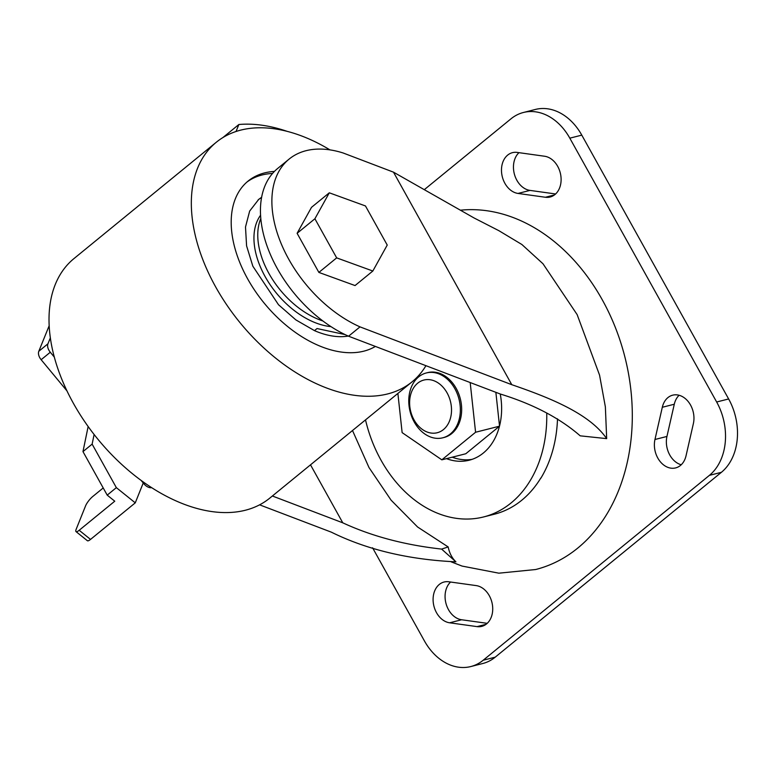 <?xml version="1.0" encoding="UTF-8"?>
<svg xmlns="http://www.w3.org/2000/svg" width="776" height="776" viewBox="0 0 776 776"><rect width="100%" height="100%" fill="white"/><g stroke="black" fill="none" stroke-linecap="round" stroke-linejoin="round"><path stroke-width="1.16" d="M498.881 230.685L521.889 244.508L542.996 263.772L577.14 314.61L599.557 375.118L605.367 406.886L606.677 438.634L580.186 435.831C559.845 418.118 533.228 404.18 500.345 394.033L348.57 336.212L360.006 326.871A107.01 66.29 -129.3 0 1 281.475 244.353A107.01 66.29 -129.3 0 1 289.138 159.08A107.01 66.29 -129.3 0 1 343.176 152.998L393.49 172.165L474.087 217.978L498.881 230.685M451.176 561.853L462.069 566.073L498.852 573.183L535.663 569.526A183.96 138.729 -104.2 0 0 577.761 548.079A183.96 138.729 -104.2 0 0 618.918 337.085A183.96 138.729 -104.2 0 0 460.41 210.199M557.507 418.827A120.202 90.647 75.8 0 1 540.785 478.307L540.862 477.929A120.202 90.647 75.8 0 1 521.773 500.229A120.202 90.647 75.8 0 1 497.552 513.324L498.153 513.149A120.202 90.647 75.8 0 1 494.438 514.197L483.613 516.942A120.202 90.647 75.8 0 1 365.515 419.884M546.731 413.016A120.202 90.647 75.8 0 1 511.122 502.926A120.202 90.647 75.8 0 1 483.613 516.942M500.258 394.004A61.673 46.511 75.8 0 1 483.341 453.019A61.673 46.511 75.8 0 1 469.228 460.207A61.673 46.511 75.8 0 1 446.491 458.655M443.465 429.565A27.179 20.496 -104.2 0 0 447.083 392.889A27.179 20.496 -104.2 0 0 417.663 383.218A27.179 20.496 -104.2 0 0 414.045 419.894A27.179 20.496 -104.2 0 0 443.465 429.565M418.681 376.855A33.446 25.22 75.8 0 1 426.334 372.955A33.446 25.22 75.8 0 1 457.268 393.801A33.446 25.22 75.8 0 1 450.429 433.9A33.446 25.22 75.8 0 1 442.776 437.8A33.446 25.22 75.8 0 1 411.843 416.954A33.446 25.22 75.8 0 1 418.681 376.855M442.776 437.8L444.105 437.46A33.446 25.22 -104.2 0 0 451.758 433.561A33.446 25.22 -104.2 0 0 458.597 393.471A33.446 25.22 -104.2 0 0 427.663 372.616L426.334 372.955M452.253 457.19A61.673 46.511 -104.2 0 0 472.08 459.353M680.426 465.474A20.904 15.762 -104.2 0 0 686.033 455.803L693.375 423.589A20.904 15.762 -104.2 0 0 688.933 402.511A20.904 15.762 -104.2 0 0 672.705 395.168A20.904 15.762 -104.2 0 0 662.306 407.274L654.963 439.488A20.904 15.762 -104.2 0 0 659.406 460.566A20.904 15.762 -104.2 0 0 675.634 467.909A20.904 15.762 -104.2 0 0 680.426 465.474M486.533 623.933A20.904 15.762 -104.2 0 0 491.78 601.827A20.904 15.762 -104.2 0 0 476.192 585.599L448.79 581.777A20.904 15.762 -104.2 0 0 444.076 582.019A20.904 15.762 -104.2 0 0 433.338 603.107A20.904 15.762 -104.2 0 0 449.634 622.798L477.036 626.62A20.904 15.762 -104.2 0 0 481.75 626.377A20.904 15.762 -104.2 0 0 486.533 623.933M554.918 194.572A20.904 15.762 -104.2 0 0 560.165 172.466A20.904 15.762 -104.2 0 0 544.568 156.238L517.175 152.416A20.904 15.762 -104.2 0 0 512.461 152.659A20.904 15.762 -104.2 0 0 501.723 173.746A20.904 15.762 -104.2 0 0 518.019 193.437L545.412 197.259A20.904 15.762 -104.2 0 0 550.126 197.017A20.904 15.762 -104.2 0 0 554.918 194.572M322.865 320.963A71.082 44.028 -129.3 0 1 260.814 218.483M274.432 171.409A104.527 64.748 50.7 0 0 264.606 172.903A104.527 64.748 50.7 0 0 248.068 181.099A104.527 64.748 50.7 0 0 255.294 291.243A104.527 64.748 50.7 0 0 363.828 351.159A104.527 64.748 50.7 0 0 375.4 346.435M272.541 173.455A104.527 64.748 50.7 0 0 262.065 174.978A104.527 64.748 50.7 0 0 246.816 182.156M425.937 365.69A154.696 95.826 -129.3 0 1 412.105 381.811A154.696 95.826 -129.3 0 1 387.631 393.936A154.696 95.826 -129.3 0 1 226.999 305.259A154.696 95.826 -129.3 0 1 216.31 142.241A154.696 95.826 -129.3 0 1 240.783 130.106A154.696 95.826 -129.3 0 1 329.926 149.865M412.105 381.811L269.776 498.124A154.696 95.826 -129.3 0 1 245.303 510.259A154.696 95.826 -129.3 0 1 84.681 421.572A154.696 95.826 -129.3 0 1 73.992 258.563L216.31 142.241M103.208 487.959L92.742 496.514A8.361 2.124 -51.2 0 0 85.573 505.865L76.184 529.242A8.361 2.124 -51.2 0 0 76.029 531.608A8.361 2.124 -51.2 0 0 79.181 530.28L114.761 501.199L107.204 495.127L82.974 451.603L88.144 426.538M66.998 390.929L41.147 359.715A8.361 5.18 -129.3 0 1 38.8 351.285L49.198 325.658M151.63 487.667A8.361 5.18 -129.3 0 1 143.958 483.836L141.193 480.499M38.8 351.285L47.947 343.807L50.372 337.832M47.947 343.807A8.361 5.18 50.7 0 0 50.294 352.236L41.147 359.715M54.349 357.135L50.294 352.236M345.01 334.563L317.035 328.549L314.493 330.634L295.869 319.896L278.506 304.735L252.84 266.197L246.584 245.866L245.497 226.999L249.659 211.072L258.748 199.354L261.638 197.249M314.493 330.634A83.624 51.798 50.7 0 0 348.24 336.066M222.867 137.585L238.862 124.509L236.03 131.493M287.071 131.328A167.238 103.596 50.7 0 0 238.862 124.509M387.234 245.061L365.467 205.95L329.296 192.807L314.901 218.764L336.668 257.875L372.839 271.018L387.234 245.061M372.839 271.018L355.049 285.558L318.878 272.415L336.668 257.875M314.901 218.764L297.111 233.304L318.878 272.415M329.296 192.807L311.506 207.338L297.111 233.304M372.587 547.798L424.394 640.869A54.349 40.992 -104.2 0 0 470.79 666.555A54.349 40.992 -104.2 0 0 483.225 660.211L709.419 475.349A54.349 40.992 -104.2 0 0 716.655 401.997L569.817 138.167A54.349 40.992 -104.2 0 0 523.412 112.491A54.349 40.992 -104.2 0 0 510.977 118.825L424.288 189.674M518.96 152.668A20.904 15.762 -104.2 0 0 514.556 174.736A20.904 15.762 -104.2 0 0 529.989 190.401L555.606 193.971M450.575 582.029A20.904 15.762 -104.2 0 0 446.171 604.097A20.904 15.762 -104.2 0 0 461.613 619.762L487.221 623.332M679.097 395.265A20.904 15.762 -104.2 0 0 674.286 404.238L666.943 436.451A20.904 15.762 -104.2 0 0 681.212 464.766M483.225 660.211L495.204 657.175A54.349 40.992 75.8 0 1 482.769 663.509L470.79 666.555M495.204 657.175L721.399 472.312L709.419 475.349M716.655 401.997L728.635 398.961A54.349 40.992 75.8 0 1 721.399 472.312M728.635 398.961L581.787 135.131L569.817 138.167M523.412 112.491L535.392 109.445A54.349 40.992 75.8 0 1 581.787 135.131M499.521 426.043L495.864 392.326M397.884 393.432L402.133 432.62L441.835 459.829L465.784 453.756L499.472 426.228M441.835 459.829L475.581 432.251L470.188 382.549M475.581 432.251L499.482 426.189M272.386 496L342.779 522.82C371.743 536.235 404.694 544.995 441.612 549.088L455.919 561.843C408.438 559.612 366.912 549.718 331.342 532.161L259.601 504.837M606.677 438.634C589.556 413.686 550.203 397.884 511.782 384.692L360.006 326.871M289.138 159.08L277.701 168.431A107.01 66.29 50.7 0 0 270.038 253.703A107.01 66.29 50.7 0 0 348.57 336.212M511.782 384.692L393.49 172.165M352.498 430.515L368.988 467.53L391.085 500.151L417.595 527.001L448.159 546.934L441.612 549.088M448.159 546.934C449.45 553.152 452.039 558.119 455.919 561.843M342.779 522.82L310.507 464.843M143.24 482.973L135.266 502.848L116.352 487.648L92.131 444.124L94.109 434.502M79.181 530.28L90.53 539.407L135.266 502.848M90.53 539.407A8.361 2.124 128.8 0 1 87.378 540.726L76.029 531.608M107.204 495.127L116.352 487.648M82.974 451.603L92.131 444.124M330.974 326.628A71.082 44.028 -129.3 0 1 268.234 281.814A71.082 44.028 -129.3 0 1 260.581 215.224M258.107 199.898A83.624 51.798 -129.3 0 1 261.59 197.541M143.958 483.836L144.84 483.108M529.989 190.401L518.019 193.437M554.394 194.98L545.412 197.259M486.009 624.34L477.036 626.62M461.613 619.762L449.634 622.798M666.943 436.451L654.963 439.488M674.286 404.238L662.306 407.274"/></g></svg>

